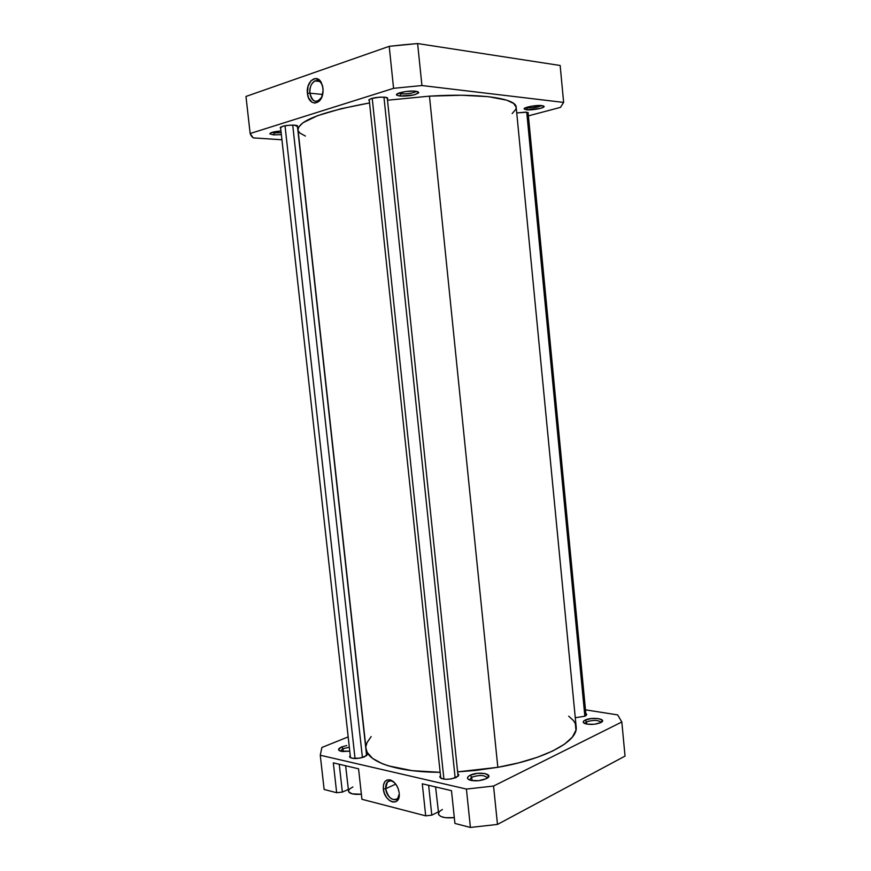 <?xml version="1.0" encoding="UTF-8"?>
<svg xmlns="http://www.w3.org/2000/svg" width="871" height="871" viewBox="0 0 871 871"><rect width="100%" height="100%" fill="white"/><g stroke="black" fill="none" stroke-linecap="round" stroke-linejoin="round"><path stroke-width="1.31" d="M400.91 93.818C407.791 94.09 412.985 93.262 416.501 91.346C412.985 93.262 407.791 94.09 400.91 93.818L400.769 92.489L400.91 93.818L398.537 93.208L400.91 93.818L399.822 96.06L400.91 93.818M415.587 91.215L418.755 92.664C415.467 95.168 409.163 96.3 399.822 96.06L413.758 94.972L418.526 93.034L417.971 91.738L413.899 91.085L405.505 91.564L397.361 93.774L396.773 95.179L399.822 96.06L396.599 94.961C395.064 93.045 408.837 90.301 415.587 91.215M384.873 97.171L387.737 98.423L387.366 98.902L387.551 97.922L386.082 97.356L379.952 97.117L371.405 98.51L368.934 99.762L369.315 100.688L368.847 100.296C370.632 98.085 375.978 97.04 384.873 97.171M294.692 125.152L297.479 126.687L297.501 125.74L295.911 125.293L289.934 125.163L283.402 126.055L280.201 127.776C281.692 125.979 286.515 125.097 294.692 125.152M274.409 132.904L281.148 132.686L274.409 132.904L274.289 131.815L274.409 132.904L271.828 132.446L274.409 132.904L273.559 134.874L274.409 132.904M281.366 134.635L273.559 134.874L281.366 134.635M527.499 107.786C533.281 107.971 538.071 107.242 541.871 105.587C538.071 107.242 533.281 107.971 527.499 107.786L527.434 107.1L527.499 107.786L526.16 107.503L527.499 107.786L526.4 109.779L527.499 107.786M541.925 105.598L544.092 106.6C543.994 108.244 531.615 110.454 526.4 109.779L540.358 108.385L543.635 107.111L544.07 106.338L542.992 105.772L531.266 106.24L524.571 108.276L524.19 109.038L526.4 109.779L524.19 109.027C522.85 107.438 536.329 104.814 541.925 105.598M526.617 112.217L528.164 113.448L528.164 112.566L525.453 112.141L516.743 112.936L526.617 112.217M309.924 93.175C312.635 102.506 316.619 103.747 321.889 96.888L318.22 100.971C313.887 102.223 311.121 99.621 309.924 93.175L322.629 94.482L309.924 93.175C309.619 87.231 311.285 83.148 314.932 80.927C318.416 79.74 320.996 81.526 322.673 86.283L321.835 84.171C317.937 75.842 308.476 83.137 309.924 93.175L307.452 93.426L309.924 93.175M322.989 88.232L322.989 92.272C321.943 105.739 308.432 106.534 307.452 93.426L308.53 97.802L311.949 102.245L314.932 103.126L319.363 100.992L321.617 97.541L323.097 90.649L322.586 85.913L319.766 80.448L315.4 78.51L311.001 80.731L308.018 86.338L307.452 93.426C305.743 81.634 316.848 73.022 321.443 82.832L322.989 88.232M389.206 46.337L245.97 96.452L389.206 46.337L393.572 88.33L421.923 85.532L563.635 102.419L560.467 107.373L528.403 115.865L560.467 107.373L563.635 102.419L560.162 65.488L417.623 43.55L403.425 44.802L389.206 46.337L393.572 88.33L250.151 133.524L393.572 88.33L421.923 85.532L563.635 102.419L560.162 65.488L417.623 43.55L421.923 85.532L417.623 43.55L389.206 46.337M281.932 139.774L253.221 137.879L251.196 135.778L250.151 133.524L245.97 96.452L250.151 133.524L253.221 137.879L281.932 139.774M280.963 130.977L270.968 132.762L269.879 133.916L273.559 134.874L269.858 133.894C270.141 132.555 273.832 131.586 280.963 130.977M429.457 96.148L387.508 100.23L429.457 96.148L497.831 767.307L429.457 96.148L461.88 95.255L488.457 96.681L506.726 100.176L513.629 103.431L516.187 107.231C516.394 98.39 480.171 92.968 429.457 96.148M298.034 129.801L298.557 127.253L302.912 122.778L317.599 115.658L341.247 108.668L369.554 102.941C322.575 111.63 298.731 120.579 298.024 129.79L366.038 748.548C366.756 761.646 396.545 772.25 440.16 772.305L412.212 770.661L388.237 765.816L382.021 763.584L372.559 758.391L367.235 752.435L366.027 748.516M457.623 771.869L497.831 767.307L475.664 770.432L457.623 771.869M568.687 716.18L573.553 720.665L575.35 723.681L575.949 730.17L572.399 737.062L564.637 744.084L552.813 750.944L537.298 757.302L518.702 762.854L497.831 767.307C545.965 759.022 578.518 740.894 576.156 726.828L516.187 107.242L515.861 109.278L512.17 113.557M366.06 745.99L366.996 742.669L371.155 736.594M298.524 131.314L300.07 133.143L305.394 136.072M438.429 813.862C439.735 817.172 445.027 818.424 454.314 817.629L445.353 817.673L441.14 816.595L438.777 814.842L435.576 786.927M348.476 791.216C349.402 793.775 353.702 794.777 361.378 794.221L352.08 793.829L348.618 791.739L345.645 765.761M349.325 747.253L342.967 748.679L341.737 746.915L346.767 745.532L341.737 746.915L338.569 749.398L339.919 750.954L342.455 751.521L349.761 751.172L340.507 751.15C337.589 750.051 338.002 748.635 341.737 746.915L342.967 748.679L349.325 747.253M487.216 778.162C485.136 775.005 479.965 774.689 471.679 777.204L470.209 775.223C478.571 770.911 495.12 774.188 486.562 778.543L488.794 775.789L485.18 773.568L477.515 773.339L470.209 775.223L468.097 776.66L467.498 778.151L468.522 779.48L471.026 780.427L478.789 780.677L486.17 778.739C480.89 780.884 475.577 781.374 470.22 780.22C466.606 778.87 466.606 777.204 470.209 775.223L471.679 777.204C479.333 774.776 484.516 774.961 487.237 777.792L487.216 778.162M601.088 722.451C598.54 719.958 593.684 719.751 586.521 721.841L585.105 720.099C591.845 716.604 607.958 719.011 600.946 722.527L602.405 720.317L598.54 718.619L591.409 718.531L585.105 720.099L583.505 721.253L583.309 722.429L587.108 724.16L594.338 724.258L600.696 722.658C595.524 724.596 590.331 724.933 585.105 723.659C582.59 722.625 582.59 721.438 585.105 720.099L586.521 721.841C593.478 719.773 598.333 719.947 601.088 722.353L601.099 722.451M394.563 782.702L391.874 781.091C387.584 780.318 385.526 782.855 385.711 788.712L383.338 788.974C383.12 782.093 385.537 779.11 390.578 780.024C395.216 782.104 398.091 786.404 399.201 792.893L398.134 788.484L396 784.455L393.148 781.429L390.023 779.861L387.083 779.981L384.786 781.755L383.48 784.913L383.338 788.974L384.394 793.329L386.484 797.324L389.304 800.362L392.418 801.973L395.369 801.908L397.699 800.155L399.277 793.873C400.225 807.417 384.361 802.333 383.338 788.974L385.711 788.712L387.323 782.114C389.337 780.231 391.743 780.427 394.563 782.702M395.75 784.118L385.711 788.712L395.75 784.118M343.283 751.586L342.967 748.679L343.283 751.586M472.038 780.612L471.679 777.204L472.038 780.612M586.738 724.095L586.521 721.841L586.738 724.095M457.798 773.59L458.799 774.852L456.295 777.455C448.108 780.057 442.599 779.893 439.768 776.965L440.497 775.506L439.768 776.932L441.532 778.587L445.941 779.327L451.505 778.903L458.233 776.159L458.799 774.831L457.798 773.59M366.353 753.263L367.29 754.33L364.492 756.855C356.914 759.142 351.928 759.087 349.554 756.692L350.229 755.418L349.652 757.019L351.884 758.249L359.843 758.162L366.517 755.69L367.29 754.515L366.353 753.263M585.835 713.436L586.706 714.449L585.029 716.191L575.274 717.726L585.029 716.191L586.706 714.656L585.835 713.436M451.483 790.672L422.283 783.791L425.701 815.844L431.798 815.158L438.222 811.957L431.798 815.158L428.63 785.294L431.798 815.158L425.701 815.844L361.933 799.284L425.701 815.844L422.283 783.791L451.483 790.672L454.923 823.433L470.405 827.45L497.483 824.423L625.03 756.093L497.483 824.423L493.552 786.045L466.421 789.072L320.267 755.233L321.878 747.492L348.171 736.899L321.878 747.492L320.267 755.233L466.421 789.072L470.405 827.45L454.923 823.433L451.483 790.672M358.569 768.799L333.321 762.865L336.663 792.719L342.357 792.087L348.28 789.453L342.357 792.087L339.244 764.259L342.357 792.087L336.663 792.719L324.132 789.464L336.663 792.719L333.321 762.865L358.569 768.799L361.933 799.284L358.569 768.799M585.486 709.843L617.67 714.906L621.829 721.983L493.552 786.045L621.829 721.983L625.03 756.093L621.829 721.983L617.67 714.906L585.486 709.843M324.132 789.464L320.267 755.233L324.132 789.464M584.953 723.605L586.521 721.841L584.953 723.605M469.513 779.97L471.679 777.204L469.513 779.97M340.332 751.096L342.967 748.679L340.332 751.096M493.552 786.045L466.421 789.072L470.405 827.45L497.483 824.423L493.552 786.045M399.277 793.895L397.633 798.587C392.2 801.244 388.226 797.956 385.711 788.712C386.506 799.458 399.179 804.423 399.277 793.895M348.476 790.814L349.75 788.854L352.886 786.97M438.418 813.797L439.376 811.587L442.392 809.475M372.222 98.271L443.916 779.164L372.222 98.271M384.024 97.824L455.152 777.934M362.423 757.574L292.721 125.076L362.423 757.574M355.041 758.565L285.122 126.676M584.855 716.267L526.748 112.228L584.855 716.267M417.427 91.553L418.755 92.664M543.145 105.816L544.092 106.6M319.624 81.46L314.932 80.927M321.835 84.171L321.443 82.832M524.963 108.037L524.19 109.027M270.641 132.915L269.858 133.894M397.666 93.611L396.599 94.961M391.874 781.091L390.578 780.024M390.175 780.819L387.323 782.114M458.081 776.311L387.247 97.726M440.78 778.228L369.195 99.512M350.49 757.759L280.527 127.112M366.615 755.603L297.37 125.674M586.041 715.581L528.076 112.522"/></g></svg>
